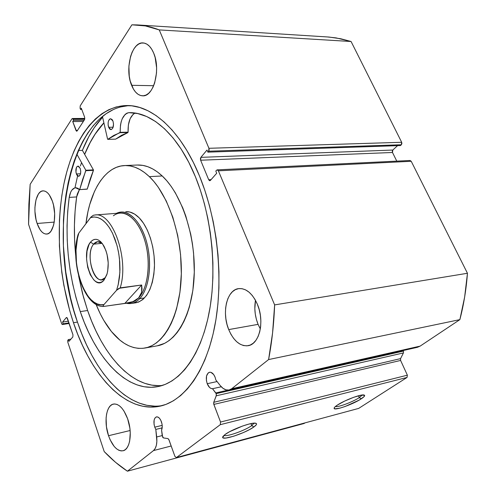 <?xml version="1.0" encoding="UTF-8"?>
<svg xmlns="http://www.w3.org/2000/svg" width="496" height="496" viewBox="0 0 496 496"><rect width="100%" height="100%" fill="white"/><g stroke="black" fill="none" stroke-linecap="round" stroke-linejoin="round"><path stroke-width="0.74" d="M417.365 347.312L420.143 346.115L231.719 388.728L229.158 389.974C226.058 390.55 223.076 389.075 220.218 385.553L215.853 379.992L215.084 377.183L213.658 374.517L210.893 372.329L209.944 372.198L208.227 372.887L206.547 375.987L206.41 380.568L207.216 383.706L217.081 381.554L207.216 383.706C208.599 387.035 210.366 388.709 212.511 388.721L221.272 386.775L212.511 388.721L215.779 392.925L228.179 390.116L215.779 392.925L216.169 393.644L403.384 351.1L403.031 350.56L403.384 351.1L216.169 393.644L212.511 388.721L211.036 388.461L209.579 387.469L207.216 383.706C205.505 377.716 206.262 373.897 209.492 372.254C211.718 372.025 213.584 373.668 215.084 377.183L215.853 379.992L220.218 385.553L223.026 388.337L226.033 389.868L229.009 390.011L231.719 388.728L268.596 359.563L272.571 332.965L274.635 304.904L218.376 170.816L217.552 169.899L216.622 170.196L215.816 171.114L216.709 173.24L210.422 180.389L209.51 180.668L208.711 179.75L200.626 160.227L200.403 158.67L200.874 157.356L207.006 150.052L207.88 152.142L208.667 151.206L209.151 149.866L208.928 148.292L159.253 29.909L145.402 25.916L131.899 24.819L80.216 105.84L80.085 108.295L80.513 109.43L81.301 108.196L84.655 117.217L84.525 119.672L77.165 130.913L76.558 131.192L72.732 121.563L73.501 120.367L73.086 119.238L72.534 118.532L71.932 118.829L30.151 184.326L28.867 204.166L28.563 224.297L61.616 323.615L62.13 324.434L62.688 324.359L63.166 323.795L62.583 322.059L66.34 317.583L66.91 317.502L72.955 334.775L72.838 336.951L69.006 341.316L68.417 339.555L67.741 340.479L67.822 342.259L104.216 451.589L115.537 462.315L127.416 471.2L153.481 450.591L155.192 448.471L156.358 445.315L156.872 441.372L155.806 429.424L154.752 427.168C153.27 421.761 153.841 418.333 156.451 416.888C158.385 416.677 160.028 418.271 161.386 421.674C162.459 424.954 162.521 427.788 161.578 430.187L162.7 437.292L163.475 437.937L167.908 438.576L168.752 439.326L174.927 456.413L176.415 457.566L220.286 424.669L220.546 422.04L213.677 403.862L213.751 402.281L216.38 395.318L216.169 393.644L216.262 395.789L213.751 402.281L400.563 358.62L403.422 352.929L403.539 351.565L403.422 352.929L216.262 395.789L403.422 352.929L400.563 358.62L400.607 360.443L400.563 358.62L213.751 402.281L213.838 404.414L220.546 422.04L407.371 375.181L400.607 360.443L213.838 404.414L400.607 360.443L407.371 375.181L407.03 377.45L407.371 375.181L220.546 422.04L220.286 424.669L176.415 457.566L358.664 408.406L407.03 377.45L220.286 424.669L407.03 377.45L358.664 408.406L176.415 457.566L174.927 456.413L168.962 439.791L167.908 438.576L163.475 437.937L162.254 435.934L161.578 430.187L162.248 426.262L162 423.944L160.828 420.335L159.408 418.19L157.79 417.006L156.221 416.956L154.938 418.041L154.126 420.087L154.045 424.266L154.752 427.168L162.198 425.37L154.752 427.168L155.806 429.424L162.18 427.868L155.806 429.424L156.693 436.964C157.306 443.536 156.234 448.08 153.481 450.591L171.188 445.991L153.481 450.591L127.416 471.2C119.313 465.887 111.581 459.352 104.216 451.589L67.822 342.259L67.94 340.101L68.417 339.555L70.916 339.14L68.417 339.555L69.006 341.316L72.838 336.951L72.955 334.775L67.431 318.327L66.34 317.583L66.904 317.502L66.34 317.583L62.583 322.059L68.392 321.179L62.583 322.059L63.166 323.795L68.969 322.908L63.166 323.795L62.434 324.514L61.616 323.615L28.563 224.297L30.151 184.326L71.932 118.829L72.397 118.507L73.086 119.238L84.742 119.152L73.086 119.238L73.501 120.367L84.128 120.28L73.501 120.367L72.732 121.563L83.347 121.464L72.732 121.563L76 130.479L77.469 130.454L76 130.479L76.713 131.223L77.165 130.913L84.525 119.672L84.655 117.217L81.301 108.196L80.513 109.43L81.759 109.43L80.513 109.43L80.085 108.295L80.216 105.84L131.899 24.819L137.423 24.93C144.572 25.37 151.85 27.032 159.253 29.909L351.075 41.503L336.059 37.894L327.143 36.921M224.037 435.314C226.182 437.187 245.191 430.478 251.739 425.58L253.896 426.951C245.96 432.872 222.642 440.721 222.63 437.398L225.072 434.49L229.629 431.7L242.507 426.058L248.775 424.111L253.592 423.187L256.227 423.423L256.593 423.956L256.314 424.75L253.896 426.951L249.37 429.685L243.412 432.555L233.728 436.207L225.934 438.049L223.119 437.912L222.636 437.429L222.803 436.672L225.072 434.49C231.62 429.474 251.354 422.17 255.502 423.193C257.35 423.578 256.816 424.83 253.896 426.951L251.739 425.58C245.191 430.478 226.182 437.187 224.037 435.314M335.451 406.478C337.788 407.563 352.861 401.94 359.302 397.6L361.218 398.858C353.158 404.283 334.019 411.01 334.106 408.344C334.019 407.681 335.085 406.602 337.311 405.114L344.677 401.072L353.685 397.308L361.181 395.151L364.591 395.318L364.002 396.701L359.129 400.129L345.228 406.46L339.983 408.127L334.893 408.859L334.13 408.034L334.626 407.259L337.311 405.114C344.106 400.458 360.66 394.146 363.866 394.965C365.459 395.331 364.572 396.626 361.218 398.858L359.302 397.6C352.861 401.94 337.788 407.563 335.451 406.478M358.503 395.771L359.302 397.6L358.503 395.771M250.964 423.603L251.739 425.58L250.964 423.603M74.958 187.848L77.599 175.9M80.414 165.999L81.542 162.564M84.624 154.312C89.77 141.664 96.187 131.161 103.881 122.816L95.964 132.798L90.818 141.23L84.624 154.312M102.598 117.143C94.5 125.947 87.761 137.014 82.386 150.35L78.331 150.474L82.386 150.35L93.415 169.868L85.845 170.264L93.44 169.93L82.386 150.35L88.796 136.698L94.122 127.887L102.598 117.143M73.464 322.71C58.559 278.089 55.056 224.62 64.536 180.99C74.146 137.696 97.396 105.902 127.038 105.536C152.167 105.14 181.059 130.739 199.491 175.962L204.867 190.421L209.473 205.747L213.237 221.737L216.095 238.185L218.011 254.87L218.953 271.566L218.922 288.04L217.911 304.079L215.958 319.467L213.094 334.013L209.38 347.547L204.879 359.922L199.659 371.002L193.818 380.686L187.426 388.914L180.594 395.622L173.395 400.793L165.931 404.414L158.28 406.515L150.536 407.117L142.774 406.267L135.073 404.029L127.491 400.47L120.1 395.672L112.952 389.701L106.107 382.652L99.597 374.616L93.471 365.682L87.767 355.93L82.51 345.458L77.736 334.36L73.464 322.71L69.713 310.608L63.86 285.38L61.789 272.422L59.402 246.252L59.421 220.317L60.345 207.644L61.882 195.294L64.027 183.353L66.78 171.907L70.134 161.057L74.071 150.896L78.585 141.515L83.657 133.009L89.249 125.482L95.344 119.021L101.903 113.72L108.872 109.672L116.219 106.956L123.864 105.654L131.762 105.815L139.822 107.508L147.969 110.757L156.116 115.593L164.17 122.004L172.031 129.964L179.595 139.432L186.756 150.325L193.421 162.545L199.491 175.962C217.57 219.827 223.702 278.795 215.01 324.905C206.268 371.058 184.363 400.743 160.338 406.1C125.854 413.949 90.867 375.404 73.464 322.71L77.457 322.096L73.464 322.71M129.214 105.598C68.479 109.108 45.874 234.881 77.457 322.096C94.55 373.519 128.476 411.444 162.446 405.567M131.601 85.312C124.552 69.13 131.682 41.633 143.071 42.935C147.362 43.307 150.896 46.68 153.661 53.053L155.155 57.524L156.6 67.692L156.5 72.98L154.678 82.894L153.035 87.122L150.989 90.644L148.633 93.316L146.047 95.052L143.35 95.796L140.641 95.53L138.018 94.271L135.582 92.089L133.418 89.063L130.2 80.978L129.264 76.223L128.892 66.135L130.547 56.501L132.079 52.297L134.013 48.72L136.282 45.911L138.806 43.989L141.49 43.028L144.231 43.084L146.921 44.169L149.457 46.246L151.739 49.247L153.661 53.053C161.02 69.421 153.611 97.024 142.643 95.821C138.08 95.542 134.397 92.039 131.601 85.312L153.661 85.703L131.601 85.312M37.126 223.473C32.364 210.267 35.78 190.749 43.065 190.855C46.742 190.898 49.848 194.339 52.378 201.165L53.487 205.046L54.653 213.528L54.262 221.836L53.494 225.506L50.995 231.148L49.358 232.915L47.548 233.889L45.644 234.031L43.71 233.349L41.825 231.88L40.058 229.679L37.126 223.473L36.065 219.697L34.949 211.494L34.931 207.371L35.991 199.82L38.359 194.122L39.947 192.25L41.714 191.146L43.611 190.855L45.558 191.4L47.486 192.764L49.309 194.903L52.378 201.165C57.307 214.483 53.76 234.137 46.661 234.056C42.823 234.05 39.643 230.522 37.126 223.473L54.219 222.103L37.126 223.473M255.49 300.322C254.082 308.363 254.944 316.38 258.075 324.365L228.712 329.592C221.551 312.647 226.827 289.807 238.607 288.622C246.121 288.077 252.377 293.297 257.381 304.277L259.203 309.64L260.381 315.313L260.865 321.067L260.642 326.659L259.712 331.861L258.125 336.468L255.948 340.293L253.27 343.195L250.213 345.067L246.896 345.855L243.443 345.532L240.002 344.137L236.691 341.725L233.635 338.408L230.944 334.31L228.712 329.592L227.013 324.427L225.909 319.002L225.438 313.509L225.618 308.152L226.449 303.118L227.893 298.592L229.908 294.748L232.426 291.729L235.358 289.658L238.607 288.622L242.036 288.684L245.526 289.85L248.942 292.088L252.142 295.325L254.994 299.441L257.381 304.277C264.839 321.253 259.501 344.261 248.167 345.687C240.182 346.425 233.697 341.056 228.712 329.592L258.075 324.365L260.326 328.96L258.075 324.365L256.376 319.331L255.279 314.036L254.826 308.679L255.49 300.322M108.531 435.705C103.72 422.065 106.212 405.251 113.423 404.073C118.916 403.539 123.659 408.456 127.652 418.822L129.847 428.017L130.262 432.673L129.648 441.18L128.644 444.683L127.236 447.497L125.469 449.519L123.423 450.672L121.185 450.92L118.835 450.269L116.467 448.744L114.173 446.425L110.131 439.772L108.531 435.705L106.454 426.827L106.094 418.041L106.59 414.086L107.508 410.62L108.835 407.774L110.509 405.666L112.487 404.37L114.681 403.949L117.019 404.432L119.406 405.802L121.756 408.022L123.969 411.017L127.652 418.822C132.63 432.524 130.101 449.519 123.07 450.771C117.323 451.36 112.48 446.338 108.531 435.705L130.126 430.516L108.531 435.705M229.158 389.974L417.384 347.312L420.143 346.115L231.719 388.728L268.596 359.563L459.866 319.629L420.143 346.115L459.866 319.629L464.647 297.005L467.455 273.271L411.221 161.287L410.031 160.487M217.254 169.855L410.056 160.487L411.221 161.287L218.376 170.816L411.221 161.287L467.455 273.271L274.635 304.904L218.376 170.816L217.254 169.855L216.622 170.196L215.816 171.114L216.709 173.24L210.422 180.389L209.82 180.718L208.711 179.75L211.104 179.62L208.711 179.75L200.626 160.227L392.491 152.483L396.781 161.132L392.491 152.483L392.286 151.162L392.826 150.04L397.569 145.657L392.826 150.04L200.874 157.356L207.006 150.052L207.88 152.142L208.667 151.206L401.332 144.758L401.884 143.617L401.679 142.284L351.075 41.503L401.679 142.284L208.928 148.292L159.253 29.909L351.075 41.503L340.845 38.781L329.009 37.051L137.423 24.93M400.47 145.557L401.332 144.758L400.47 145.557L207.88 152.142L400.47 145.557M304.11 423.485L305.021 422.877L304.11 423.485L127.416 471.2L304.11 423.485M69.13 323.373L62.688 324.359L69.13 323.373M200.626 160.227L200.874 157.356L392.826 150.04L392.491 152.483L200.626 160.227M401.679 142.284L208.928 148.292L208.667 151.206L401.332 144.758L401.679 142.284M113.162 109.672L106.163 113.708L99.578 118.99L93.453 125.432L87.829 132.94L82.739 141.416L78.201 150.772L74.239 160.909L70.866 171.728L68.095 183.136L65.931 195.046L64.375 207.365L63.438 219.995L63.401 245.867L65.77 271.957L70.494 297.6L73.699 310.031L77.457 322.096L81.735 333.709L86.521 344.776L91.791 355.21L97.514 364.926L103.652 373.829L110.18 381.833L117.05 388.852L124.217 394.791L131.632 399.571L139.233 403.112L146.965 405.331L154.752 406.162M128.21 105.66L120.534 106.969M254.107 423.15L251.739 425.58L254.107 423.15M362.285 394.983L359.302 397.6L362.285 394.983M459.866 319.629C463.71 304.91 466.234 289.453 467.455 273.271L274.635 304.904C273.891 324.093 271.876 342.314 268.596 359.563L459.866 319.629M162.211 435.587L156.693 436.964L162.211 435.587M133.951 302.92L138.533 302.107L142.829 299.547L146.667 295.294L149.879 289.49L152.322 282.354L153.878 274.164L154.479 265.255L154.082 255.998L152.712 246.797L150.418 238.037L147.312 230.094L143.53 223.293L139.24 217.893C148.769 227.608 155.267 248.725 154.405 267.89C152.7 288.455 146.531 300.092 135.898 302.796M157.269 345.817L164.666 343.319L169.055 340.603L173.24 337.013L177.165 332.562L180.792 327.279L184.066 321.21L186.949 314.414L189.398 306.943L192.876 290.327L194.302 272.075L193.564 253.034L192.392 243.493L190.7 234.1L185.839 216.163L182.739 207.836L175.392 192.913L171.238 186.484L166.836 180.817L162.229 175.975L149.346 176.638L144.634 172.608L139.835 169.477L134.999 167.251L130.175 165.943L125.42 165.54L120.77 166.03L116.269 167.388L111.96 169.582L107.88 172.577L104.061 176.328L100.527 180.78L97.303 185.888L94.42 191.592L89.726 204.569L87.941 211.718L85.932 223.684C89.745 191.183 104.985 166.234 124.626 165.559C132.897 165.23 141.137 168.919 149.346 176.638L162.229 175.975C153.965 168.342 145.65 164.697 137.293 165.025L124.657 165.559M144.844 348.062C163.971 344.887 179.949 315.84 181.263 276.582C182.658 237.373 168.683 194.897 149.346 176.638L153.921 181.53L158.292 187.252L166.253 200.973L172.831 217.248L177.686 235.371L180.569 254.504L181.331 273.736L179.961 292.163L176.545 308.934L174.133 316.467L171.287 323.324L168.057 329.437L164.474 334.757L160.592 339.239L156.457 342.854L152.111 345.576L147.61 347.398L142.997 348.322L138.322 348.366L133.635 347.535L128.972 345.861L124.378 343.381L119.896 340.126L111.408 331.489C105.431 324.074 100.328 315.041 96.094 304.401L100.347 313.968L103.769 320.342L111.408 331.489C121.83 344.199 132.978 349.73 144.844 348.062L157.325 345.811C176.644 342.6 192.82 313.77 194.221 274.896C195.715 236.071 181.703 194.041 162.229 175.975L157.486 171.988L152.644 168.894L147.765 166.693L142.898 165.404L137.262 165.032M84.655 154.374C89.801 141.732 96.212 131.235 103.9 122.896L95.195 134.056L90.136 142.619L84.655 154.374M125.804 211.687C130.355 211.383 134.831 213.447 139.24 217.893L134.621 214.105L129.865 212.046L125.755 211.693M105.499 277.493L101.829 279.682C92.361 281.691 85.796 252.935 93.614 244.156L90.501 242.129C94.903 237.342 99.411 238.712 104.011 246.239C108.246 255.087 109.269 264.294 107.074 273.854L104.005 280.104L106.82 274.697L107.694 271.114L108.215 262.874L107.024 254.324L105.84 250.362L102.536 243.858L100.545 241.571L98.444 240.039L96.311 239.332L94.221 239.456L92.262 240.399L90.501 242.129L89.007 244.559L87.017 251.131L86.571 259.135L87.711 267.394L90.278 274.722L93.911 280.029L95.97 281.66L98.09 282.503L100.186 282.528L102.188 281.722L104.005 280.104C93.217 293.725 79.627 254.653 90.501 242.129L93.614 244.156L97.619 241.695L102.306 243.548C99.095 240.882 96.199 241.087 93.614 244.156L102.052 243.331L93.614 244.156C83.991 255.155 96.007 289.528 105.499 277.493M113.398 215.772C123.479 207.861 137.783 218.042 144.46 239.413C151.255 260.679 148.403 287.717 138.644 297.904L139.748 298.617C149.302 288.635 152.495 262.806 146.45 241.447C140.504 220.007 126.926 207.942 116.424 213.336L121.024 212.052C131.477 211.116 143.102 225.469 147.579 245.997C152.123 266.482 148.571 289.329 139.748 298.617L144.534 297.935L139.748 298.617C137.125 301.401 134.261 303.025 131.155 303.484L126.356 303.236C131.229 304.377 135.693 302.839 139.748 298.617L138.644 297.904C135.73 300.991 132.531 302.628 129.047 302.802M127.261 303.118L130.206 302.69C133.257 302.238 136.071 300.644 138.644 297.904C147.275 288.784 150.747 266.383 146.289 246.301C141.899 226.188 130.51 212.114 120.274 213.038L94.996 214.985C112.456 211.563 129.406 258.844 120.206 287.847L141.658 285.002L141.627 292.268L138.644 297.904L132.94 301.655L127.199 303.124L103.751 306.429L124.831 303.385L141.658 285.002L118.928 288.337L116.56 290.303L103.974 304.55L103.168 305.722L103.118 306.224L103.751 306.429L103.118 306.224L103.168 305.722L103.974 304.55L100.707 304.767L97.402 303.986L94.122 302.238L90.942 299.578L87.935 296.075L82.671 286.917L80.519 281.461L77.382 269.384L76.465 263.016L76.012 250.282L77.432 238.409L78.821 233.114L78.07 234.974M95.232 214.973C112.642 211.953 129.344 259.017 120.206 287.847L116.56 290.303L118.352 284.065L119.505 277.072L119.976 269.539L119.741 261.721L118.811 253.871L117.205 246.258L114.991 239.115L112.245 232.692L109.058 227.18L105.536 222.747L101.798 219.523L97.96 217.577L94.147 216.963L90.47 217.663L91.053 216.969L93.304 215.289L94.996 214.985L93.304 215.289L91.053 216.969L78.821 233.114L90.47 217.663L93.676 216.981L96.999 217.298L100.359 218.637L103.683 220.974L106.888 224.273L109.889 228.464L112.617 233.449L116.963 245.334L118.47 251.937L119.474 258.769L119.883 272.409L118.16 284.89L116.56 290.303L103.974 304.55C85.492 309.876 68.894 260.89 78.821 233.114L78.033 234.682C69.855 262.533 84.159 307.427 103.534 306.447M138.644 297.904L140.492 295.306L141.627 292.268L142.017 288.821L141.658 285.002L124.831 303.385L132.94 301.655L136.115 300.024L138.644 297.904M76.378 173.953C75.386 169.737 75.925 167.115 77.996 166.098L80.209 168.411L78.548 166.203L77.147 166.464L76.403 167.549L75.938 172.112L76.713 174.735L77.556 175.863L78.504 176.285L79.428 175.931L80.451 174.09L80.743 171.263L80.209 168.411C81.208 172.639 80.668 175.262 78.604 176.285L76.378 173.953L80.538 173.761L76.378 173.953M108.624 127.298C107.533 122.692 108.202 119.834 110.633 118.73L112.952 121.036L112.133 119.567L110.565 118.73L109.535 119.207L108.692 120.429L108.171 122.221L108.14 125.358L109.436 128.762L110.453 129.53L111.526 129.493L112.877 127.943L113.534 124.05L112.952 121.036C114.049 125.649 113.386 128.507 110.961 129.617L108.624 127.298L113.144 127.236L108.624 127.298M80.265 311.593C67.952 274.176 64.269 236.115 69.204 197.396L67.704 211.37L67.041 225.723L67.22 240.312L68.231 254.987L70.06 269.595L72.689 283.997L76.099 298.046L80.265 311.593L87.625 310.515L80.265 311.593L84.221 322.245L88.648 332.376L93.515 341.905L98.791 350.753L104.451 358.831L110.453 366.06L116.765 372.36L123.337 377.648L130.126 381.852L137.076 384.908L144.119 386.744L151.206 387.302L158.261 386.533L165.218 384.406L171.988 380.897L178.498 375.999L184.673 369.718L190.433 362.092L195.684 353.158L200.365 342.996L204.402 331.7L207.719 319.387L210.267 306.187L212.003 292.256L212.889 277.766L212.908 262.905L212.052 247.857L210.329 232.835L207.756 218.023L204.383 203.627L200.248 189.819L195.424 176.787C211.86 216.857 217.26 270.624 209.132 312.672C200.954 354.758 180.705 381.858 158.491 386.483C127.608 393.099 96.143 359.036 80.265 311.593M76.644 196.931C73.96 216.101 73.675 235.898 75.795 256.333L74.586 239.624L74.425 225.11L75.113 210.825L76.644 196.931M158.937 385.665L151.807 385.132L144.72 383.321L137.733 380.302L130.907 376.135L124.298 370.89L117.955 364.641L111.916 357.461L106.231 349.438L100.93 340.653L96.044 331.179L91.599 321.11L87.625 310.515L83.452 297.048L78.61 275.888L82.516 293.57L87.625 310.515C102.914 355.644 132.444 388.666 162.335 385.46M107.582 139.122L102.449 116.492L107.582 139.122M107.762 139.351L115.611 139.153L127.937 132.562L120.063 132.699L127.937 132.562L121.607 135.265L115.611 139.153L107.824 139.326L120.206 132.308L128.086 132.172L127.937 132.562L128.086 132.172C127.825 122.382 130.138 116.014 135.03 113.069L133.089 114.353L130.132 118.718L128.371 124.992L128.086 132.172L120.206 132.308C120.051 120.875 122.927 114.322 128.836 112.654L129.227 112.642C152.353 112.164 178.734 135.644 195.424 176.787L188.716 162.186L181.226 149.197L173.123 138.012L164.554 128.786L155.682 121.607L146.68 116.523L137.683 113.547L128.836 112.648L126.939 113.156L125.159 114.384L122.221 118.773L121.179 121.749L120.485 125.085L120.125 132.655L113.776 135.42L107.756 139.351L115.487 139.159M79.602 189.633L87.259 189.038L93.44 170.351L85.845 170.692L82.516 179.769L79.726 189.478L85.845 170.264L85.845 170.692L93.44 170.351L93.44 169.93L85.845 170.264L76.806 154.095L85.814 170.202L93.477 170.147L90.074 179.385L87.222 189.131L79.583 189.627L77.946 188.362L76.328 187.798L74.735 187.903L71.877 190.098L70.73 192.076L69.211 197.396C70.271 191.45 72.391 188.238 75.572 187.761L79.602 189.633L87.048 189.156L79.682 189.584M79.348 189.664L77.277 194.091L76.651 196.931L69.211 197.402L76.651 196.931L79.453 189.528M128.836 112.654L130.101 112.648L128.836 112.654M223.188 436.139L222.63 437.398M334.459 407.458L334.106 408.344M62.434 324.514L69.167 323.485M84.841 118.426L72.41 118.507M131.155 303.484L136.009 302.777"/></g></svg>
